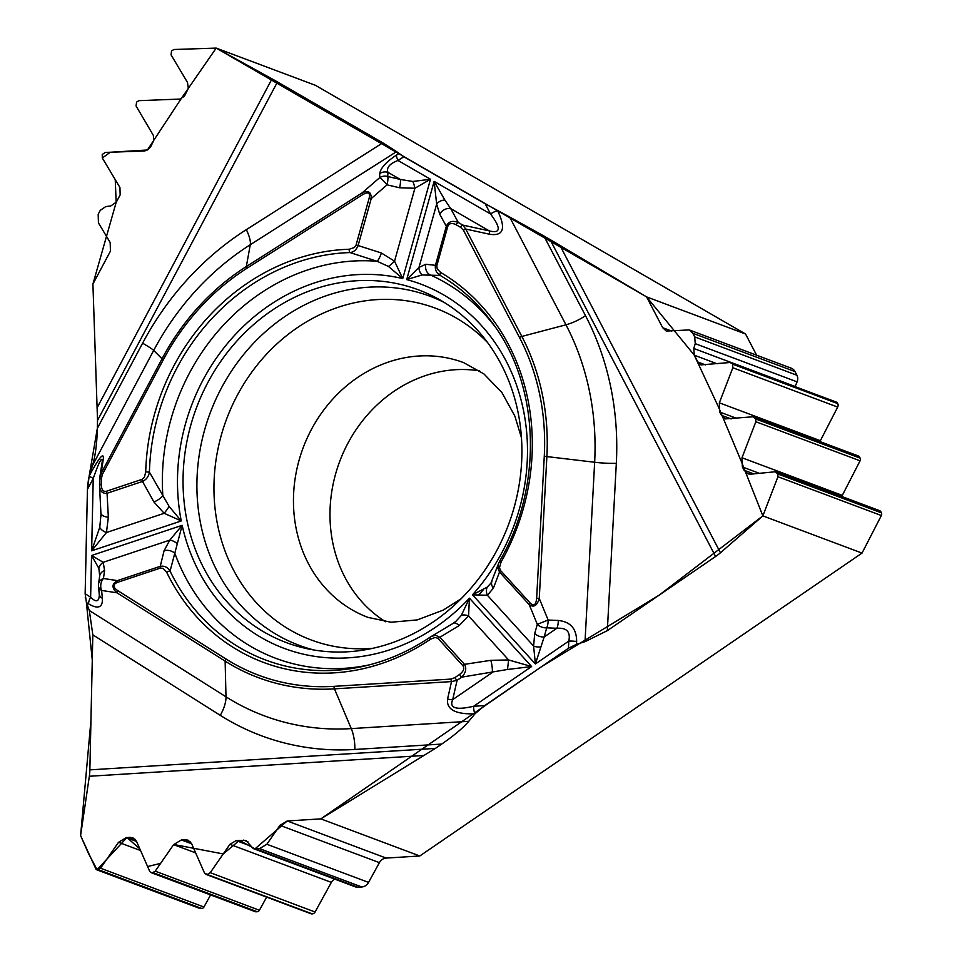 <?xml version="1.0" encoding="UTF-8"?>
<svg xmlns="http://www.w3.org/2000/svg" width="962" height="962" viewBox="0 0 962 962"><rect width="100%" height="100%" fill="white"/><g stroke="black" fill="none" stroke-linecap="round" stroke-linejoin="round"><path stroke-width="1.44" d="M756.613 355.194L745.538 333.994L315.38 85.293L216.209 48.1L271.993 78.86A25.661 1.744 -152 0 1 277.477 81.95L97.523 420.394L97.354 428.282L89.165 476.022M99.663 479.016L101.07 473.448L162.037 358.79L153.704 350.408L92.508 465.5C95.322 456.216 96.946 443.807 97.354 428.282L142.604 343.181A284.319 251.503 110.6 0 1 246.356 229.641L382.78 142.833L277.477 81.95M382.78 142.833L396.584 151.623L250.276 244.721A25.661 7.756 57.5 0 0 246.356 229.641M102.273 461.255C102.116 455.976 99.098 461.712 93.23 478.487A9.271 0.637 28 0 1 89.225 475.877C99.375 457.118 104.076 451.539 103.295 459.163L101.07 473.448L102.417 474.314L163.372 359.656A228.619 202.224 110.6 0 1 246.801 268.374L362.614 194.673A3.09 0.938 -122.5 0 1 362.145 192.857C368.254 190.019 371.284 191.931 371.224 198.581L358.104 245.538L381.421 253.006L394.54 261.195L402.741 278.595L430.483 179.257L414.911 188.251L399.627 187.782A9.271 1.996 -76.8 0 0 400.312 179.449L412.842 181.469L430.483 179.257L397.979 160.462C389.646 163.708 386.303 167.653 387.939 172.306A9.271 8.586 -177.5 0 0 379.774 173.533C380.591 168.073 386.183 161.905 396.56 155.014A9.271 2.802 57.5 0 0 397.979 160.462L403.836 156.734L396.584 151.623M403.836 156.734L485.209 203.788L490.548 213.985C501.19 228.198 500.757 233.826 489.237 230.868L450.721 208.598L458.309 222.499L462.818 225.096L465.752 229.052A3.09 1.13 152.4 0 0 463.407 230.146L519.504 337.542A228.619 202.224 110.6 0 1 544.276 456.277L536.652 598.304C535.99 604.918 533.862 606.529 530.242 603.126A3.09 1.311 137.7 0 0 529.244 604.689L499.506 572.005L497.871 568.205L498.316 564.261M530.242 603.126L500.505 570.454A3.09 1.311 137.7 0 0 499.506 572.005L493.422 588.083L487.421 595.286L472.498 594.829A194.528 172.078 110.6 0 0 406.71 279.593L418.987 267.4L436.652 204.136A9.271 6.614 -8 0 1 444.829 199.964L434.139 181.373L406.71 279.593L422.053 274.964L440.235 275.457A3.09 1.431 -59.6 0 1 440.644 272.462L437.313 269.107L436.736 266.065L447.715 226.599L446.332 226.286L439.802 214.334L436.652 204.136L434.139 181.373L490.548 213.985A9.271 3.391 152.4 0 1 497.607 210.69C506.204 228.535 503.511 236.387 489.55 234.247L465.752 229.052L521.849 336.435L565.969 324.795L509.656 217.003L485.209 203.788M509.656 217.003L543.855 235.967L585.497 315.668A284.319 251.503 110.6 0 1 616.317 463.335L607.323 630.651L715.596 556.493L550.011 239.514L543.855 235.967M550.011 239.514L646.584 296.885L662.686 327.717L666.269 331.06L689.237 329.93L692.808 333.273L694.708 336.904L695.237 343.662L693.77 348.472L694.299 355.218L697.859 362.025L700.925 364.887L730.086 362.506L732.587 364.021L732.828 367.761L719.336 402.813L719.732 412.025L721.452 415.319L725.288 418.903L753.258 416.762L755.735 418.975L755.855 421.741L741.991 457.756L742.375 466.967L744.107 470.262L747.943 473.845L750.576 474.194L775.324 471.753L777.813 473.977L777.933 476.743L762.854 515.897L862.024 553.09L881.36 515.536A2.778 2.465 -69.4 0 0 881.396 512.83L880.855 511.784L777.272 472.931M745.538 333.994L646.584 296.885M253.307 848.58L355.363 886.856A7.419 6.566 110.6 0 0 357.816 887.217L361.772 886.976A8.658 7.66 110.6 0 0 368.554 882.407L379.401 862.649A8.658 7.66 110.6 0 1 386.171 858.08L419.781 855.988L862.024 553.09M762.854 515.897L720.454 552.765A25.661 9.379 -27.6 0 1 715.596 556.493M607.323 630.651L585.016 641.678L594.648 462.253A25.661 4.016 -176.9 0 0 616.317 463.335M490.969 583.116L487.205 587.133L472.498 594.829L535.389 663.972L533.609 646.055L534.728 633.477A9.271 6.433 15.8 0 0 544.143 636.988L535.389 663.972L568.807 641.077C570.694 631.818 566.714 627.561 556.866 628.282A9.271 3.764 -87.5 0 0 558.273 620.478C570.502 621.729 576.623 628.727 576.647 641.474A9.271 1.455 -176.9 0 0 568.807 641.077L568.422 648.268L576.491 644.287L585.016 641.678M568.422 648.268L484.764 705.567L474.927 713.804C455.411 714.429 446.296 709.475 447.583 698.965L451.527 681.589L334.463 688.864L351.262 728.607L468.771 721.296L474.987 713.804M468.771 721.296C463.143 727.909 454.124 735.497 441.726 744.071L354.834 749.47A284.319 251.503 110.6 0 1 220.274 715.331L92.821 634.836L89.863 769.865L435.401 748.4L441.726 744.071M435.401 748.4L320.827 818.878L287.217 820.971L279.954 825.348L266.835 844.251L259.572 848.64L253.222 848.544L245.935 840.463L236.135 840.584L229.906 844.335L210.245 872.678L207.227 874.494L204.509 873.027L191.534 843.518L187.987 840.139L185.005 839.718L181.409 839.934L173.617 844.636L155.207 871.175L152.862 872.582L150.842 872.522L149.783 871.512L136.448 841.173L132.888 837.794L129.906 837.373L126.311 837.589L118.53 842.291L100.529 868.217L98.196 869.624L96.164 869.564L80.604 835.581L89.346 776.262A25.661 11.135 86.4 0 0 89.863 769.865M419.781 855.988L320.827 818.878M92.821 634.836L89.322 610.497L225.998 696.825A25.661 11.772 -57.7 0 1 220.274 715.331M92.508 465.5L89.189 475.925L87.434 489.381L85.149 593.734L86.412 602.525L89.322 610.497M97.523 420.394L92.917 284.067L110.426 251.154L110.173 242.544L98.437 222.871L98.184 214.261L100.252 210.377L105.772 206.577L110.762 205.964L116.294 202.164L120.154 194.901L119.937 187.53L102.333 158.021L102.237 154.461L105.327 152.417L144.565 151.01L147.715 149.795L150.589 146.933L153.559 140.921L153.403 135.486L136.063 105.976L136.568 102.104L138.889 100.661L179.846 99.074L184.391 96.248L188.324 88.468L187.482 82.431L171.056 54.834L171.561 50.95L173.881 49.507L216.209 48.1M385.618 621.741A136.051 120.358 110.6 0 1 393.759 391.474A136.051 120.358 110.6 0 1 479.689 370.899M205.928 874.362L310.906 913.732A3.583 3.175 -69.4 0 0 312.085 913.9L312.277 913.888A3.583 3.175 -69.4 0 0 315.079 912L331.349 882.382A7.419 6.566 110.6 0 1 334.716 879.112M150.878 872.534L255.207 911.663A2.778 2.465 -69.4 0 0 256.12 911.796L257.251 911.723A2.778 2.465 110.6 0 0 259.427 910.256L266.63 897.125M96.2 869.588L199.723 908.405A2.778 2.465 -69.4 0 0 200.637 908.549L201.779 908.477A2.778 2.465 110.6 0 0 203.956 907.01L210.594 894.925M689.333 329.966L791.221 368.181A8.658 7.66 110.6 0 1 795.021 371.597L796.921 375.24A7.419 6.566 110.6 0 1 797.089 381.854L795.141 386.496L693.77 348.472M819.973 441.582A9.271 8.201 110.6 0 1 820.37 440.704L837.674 407.082A3.583 3.175 -69.4 0 0 837.722 403.595L837.625 403.415A3.583 3.175 -69.4 0 0 836.062 401.996L731.144 362.65M754.076 416.871L858.357 455.976A2.778 2.465 110.6 0 1 859.583 457.082L755.194 417.941M841.798 496.5A9.271 8.201 110.6 0 1 842.303 495.37L860.076 460.822A2.778 2.465 -69.4 0 0 860.124 458.116L859.583 457.082M776.154 471.873L879.629 510.678A2.778 2.465 110.6 0 1 880.855 511.784M271.296 310.858A188.336 166.606 -69.4 0 0 184.175 502.513A188.336 166.606 -69.4 0 0 307.612 648.797A188.336 166.606 -69.4 0 0 433.646 621.632A188.336 166.606 -69.4 0 0 521.885 454.461A188.336 166.606 -69.4 0 0 438.708 299.218A188.336 166.606 -69.4 0 0 271.296 310.858M451.094 679.076L334.03 686.351A228.619 202.224 110.6 0 1 225.829 658.898L117.641 590.56C112.77 587.097 112.722 584.367 117.472 582.383L160.317 568.109L163.059 568.302L166.666 572.27A214.911 190.103 -69.4 0 0 430.543 639.201L435.101 637.469L437.842 638.239L462.842 665.668A3.09 1.311 -42.3 0 1 464.478 664.345C466.786 668.494 465.861 672.763 461.724 677.152L457.082 680.326A3.09 0.89 -124.4 0 1 454.942 677.597L451.094 679.076A3.09 1.347 86.4 0 0 451.527 681.589L457.082 680.326L452.717 699.614C449.038 708.152 456.012 710.365 473.641 706.264A9.271 4.028 86.4 0 0 474.927 713.804M462.842 665.668C464.742 668.374 463.648 671.296 459.583 674.422A3.09 0.89 55.6 0 0 461.724 677.152L507.491 669.48L531.625 666.546L469.444 598.184L461.303 615.476L455.88 621.332M164.093 550.721L169.769 540.127L182.167 525.312L170.07 571.103C167.641 567.195 164.37 565.608 160.233 566.353L164.093 550.721A9.271 6.987 16.1 0 1 174.831 553.27A206.77 182.912 -69.4 0 0 368.987 664.946M431.529 636.315L435.666 635.305L439.862 637.277L459.175 625.565A9.271 4.137 -123.1 0 0 453.294 623.268L431.12 636.543M430.543 639.201A3.09 0.902 -124.1 0 1 430.158 637.157A3.09 0.902 -124.1 0 1 430.267 637.109L431.337 636.423M438.227 638.6A3.09 1.311 137.7 0 1 439.862 637.277L464.478 664.345L490.788 660.329A9.271 2.02 81.3 0 1 492.316 672.486L452.717 699.614A9.271 6.554 -167.2 0 1 447.583 698.965M447.715 226.599C449.062 223.244 451.839 222.619 456.06 224.723A3.09 1.431 -60 0 1 458.309 222.499C452.465 220.238 448.472 221.5 446.332 226.286L435.473 265.163C434.812 269.649 436.399 273.088 440.235 275.457A211.929 187.47 110.6 0 1 493.265 324.122C540.031 387.013 543.133 486.387 499.735 561.002L499.819 560.99M500.505 570.454L499.482 567.724L501.07 562.024L499.735 561.014L498.412 563.985M99.278 594.131A9.271 6.457 -5.7 0 0 102.393 598.364C102.802 607.611 98.184 609.451 88.564 603.883A9.271 4.257 -57.7 0 1 90.632 597.198L91.546 555.507L103.211 562.301L104.581 570.55A9.271 7.371 -171.9 0 0 99.687 575.973L98.858 568.314L91.546 555.507L182.167 525.312A194.528 172.078 -69.4 0 0 469.444 598.184L468.566 615.921L459.175 625.565M490.788 660.329L508.621 659.944L531.625 666.546L473.641 706.264L484.764 705.567M444.829 199.964L450.721 208.598A9.271 8.033 -28.7 0 0 439.802 214.334M487.205 587.133A9.271 7.72 -116.3 0 0 487.421 595.286L533.609 646.055A9.271 4.016 -5.5 0 0 540.379 646.957M534.728 633.477L537.301 624.326L548.136 620.045L558.273 620.478M519.504 337.542A3.09 1.13 -27.6 0 1 521.849 336.435A230.988 204.329 110.6 0 1 546.885 456.409L539.261 598.436C537.169 605.675 533.826 607.756 529.244 604.689L537.301 624.326A9.271 6.433 15.8 0 0 546.729 627.837A9.271 3.764 -87.5 0 0 548.136 620.045L539.261 598.436L536.652 598.304M495.586 327.417A206.77 182.912 110.6 0 0 429.509 274.579A9.271 8.538 -89.4 0 1 425.853 264.273L436.868 265.476M493.422 588.083A9.271 6.866 -157 0 1 491.919 581.361M498.436 563.864L499.675 561.231M461.303 615.476A9.271 5.339 28.2 0 1 468.566 615.921L508.621 659.944L507.491 669.48M489.55 234.247A9.271 2.333 -77.7 0 0 489.237 230.868L462.818 225.096A3.09 1.431 -60 0 0 460.57 227.321L463.407 230.146M169.132 506.445A9.271 1.178 125.5 0 1 164.165 513.299L181.265 520.959L169.132 506.445L149.411 472.114L145.719 471.885L144.492 476.972L142.328 479.256L106.337 491.281C103.114 491.919 101.419 489.634 101.263 484.403L99.543 484.896L99.651 479.064L101.395 478.631L102.417 474.314M362.614 194.673C368.145 191.534 370.334 192.653 369.192 198.04L356.084 244.985L354.365 247.523L349.158 249.254A3.09 1.359 88.2 0 0 350.024 252.573L377.116 261.291L388.456 266.438L402.741 278.595A194.528 172.078 110.6 0 0 181.265 520.959L91.643 550.817L99.759 527.296L101.07 513.588M388.456 266.438A9.271 1.515 136 0 0 394.54 261.195L414.911 188.251A9.271 1.948 -102.5 0 0 412.842 181.469M399.627 187.782L387.073 184.836A9.271 1.455 -130.9 0 0 379.593 177.73L379.774 173.533M369.192 198.04L371.224 198.581L387.073 184.836A9.271 1.996 -76.8 0 0 387.758 176.503A9.271 8.586 -177.5 0 0 379.593 177.73L362.145 192.857L246.332 266.546L250.276 244.721A264.658 234.115 -69.4 0 0 153.704 350.408A25.661 1.744 28 0 0 142.604 343.181M356.084 244.985L358.104 245.538C356.445 249.771 353.751 252.116 350.024 252.573A211.929 187.47 110.6 0 0 149.411 472.114C148.713 476.491 146.416 479.605 142.52 481.457L107.047 493.278C102.176 493.746 99.675 490.957 99.543 484.896M381.421 253.006A9.271 1.948 109.7 0 1 377.116 261.291A206.77 182.912 110.6 0 0 162.843 495.779A9.271 3.127 149.1 0 1 153.92 501.972L142.52 481.457A3.09 1.178 71.6 0 1 141.811 479.473M422.053 274.964A9.271 7.251 -132.4 0 1 418.987 267.4L425.853 264.273M103.295 459.163A9.271 7.588 -171.2 0 0 102.2 461.856L102.273 461.219M106.337 491.281A3.09 1.178 71.6 0 0 107.047 493.278L108.345 517.147L106.457 532.527L91.643 550.817L93.23 478.487L87.434 489.381M85.149 593.734L90.632 597.198C96.02 602.561 98.918 601.899 99.326 595.189M176.828 543.326A9.271 4.545 38.7 0 0 169.769 540.127L103.211 562.301A9.271 8.009 143.9 0 0 98.858 568.314M104.581 570.55L103.451 578.487A9.271 6.938 98.7 0 0 101.599 590.44L102.393 598.364M117.641 590.56A3.09 1.419 122.3 0 0 116.943 592.796C111.556 587.89 111.712 583.826 117.4 580.627L160.233 566.353A3.09 1.178 -108.4 0 0 160.317 568.109M117.472 582.383A3.09 1.178 -108.4 0 1 117.4 580.627L103.451 578.487A9.271 7.371 -171.9 0 0 98.737 583.056M98.497 585.233A9.271 6.457 -5.7 0 0 98.521 586.399A9.271 6.457 -5.7 0 0 101.599 590.44L116.943 592.796L225.132 661.134L225.998 696.825A264.658 234.115 -69.4 0 0 351.262 728.607A25.661 11.135 -93.6 0 1 354.834 749.47M108.345 517.147A9.271 4.461 176.9 0 1 101.022 513.239M153.92 501.972L164.165 513.299L106.457 532.527A9.271 4.846 -161.3 0 1 99.759 527.296M166.666 572.27A3.09 1.106 -25.9 0 1 170.07 571.103A211.929 187.47 110.6 0 0 365.079 665.908A211.929 187.47 110.6 0 0 430.074 637.229M86.376 602.404L92.28 660.028L90.957 720.273L80.604 835.581L88.336 853.174L97.078 869.696L126.96 837.541L139.863 848.941L147.595 866.534L160.618 863.371L173.725 844.48L223.244 853.943L239.418 840.379L254.978 848.881L287.217 820.971L320.827 818.878L542.315 666.161L659.186 595.129L762.854 515.897L741.233 461.219L718.554 407.142L694.191 355.014L646.584 296.885L216.209 48.1L181.241 98.581L147.39 149.988L110.269 152.249L102.333 158.008L115.248 179.666L116.161 202.393L92.917 284.067L97.523 420.43M88.684 477.825L87.494 487.602M87.446 489.153L85.149 593.999M85.281 597.234L85.414 598.316M559.836 245.274L720.454 552.765M97.439 407.166L271.993 78.86M424.531 755.447L89.346 776.262M313.949 649.999A186.4 164.887 110.6 0 1 197.679 503.186A186.4 164.887 110.6 0 1 284.247 317.003A186.4 164.887 110.6 0 1 444.276 302.477M483.381 589.658A186.4 164.887 110.6 0 1 478.403 595.334M372.943 648.28A177.14 156.698 110.6 0 1 218.855 530.579A177.14 156.698 110.6 0 1 296.969 327.922A177.14 156.698 110.6 0 1 487.59 342.568M461.063 598.809L443.061 610.197L417.219 619.901L391.041 622.246L368.085 617.412A136.051 120.358 110.6 0 1 293.602 507.419A136.051 120.358 110.6 0 1 357.215 377.765A136.051 120.358 110.6 0 1 463.636 362.626L483.862 373.881L501.851 392.46L514.85 416.053L521.452 437.77M544.276 456.277L594.648 462.253A264.658 234.115 -69.4 0 0 565.969 324.795A25.661 9.379 152.4 0 0 585.497 315.668M576.647 641.474L576.491 644.287M459.583 674.422L454.942 677.597M456.06 224.723L460.57 227.321M501.07 562.024A214.911 190.103 -69.4 0 0 440.644 272.462M546.729 627.837L544.143 636.988L556.866 628.282L546.729 627.837M396.56 155.014L398.845 153.559M101.263 484.403L101.395 478.631M349.158 249.254A214.911 190.103 -69.4 0 0 145.719 471.885M163.372 359.656L162.037 358.79A230.988 204.329 110.6 0 1 246.332 266.546A3.09 0.938 -122.5 0 0 246.801 268.374M387.758 176.503L400.312 179.449L387.939 172.306L387.758 176.503M88.564 603.883L86.412 602.525M334.03 686.351A3.09 1.347 86.4 0 0 334.463 688.864A230.988 204.329 110.6 0 1 225.132 661.134A3.09 1.419 122.3 0 1 225.829 658.898M247.847 841.726L243.554 840.115M250.385 845.923L236.135 840.584M331.349 882.382L229.906 844.335M315.079 912L210.245 872.678M312.277 913.888L207.227 874.494M312.085 913.9L207.034 874.506M190.368 841.726L185.005 839.718M191.654 843.782L181.409 839.934M195.659 852.897L173.617 844.636M259.427 910.256L155.207 871.175M257.251 911.723L152.862 872.582M256.12 911.796L151.743 872.654M135.269 839.381L129.906 837.373M136.556 841.437L126.311 837.589M140.572 850.552L118.53 842.291M203.956 907.01L100.529 868.217M201.779 908.477L98.196 869.624M200.637 908.549L97.054 869.696M386.171 858.08L287.217 820.971M379.401 862.649L279.954 825.348M368.554 882.407L266.835 844.251M361.772 886.976L259.572 848.64M357.816 887.217L255.603 848.881M797.089 381.854L695.237 343.662M837.625 403.415L732.587 364.021M837.722 403.595L732.683 364.201M837.674 407.082L732.828 367.761M860.124 458.116L755.735 418.975M860.076 460.822L755.855 421.741M881.396 512.83L777.813 473.977M881.36 515.536L777.933 476.743M795.021 371.597L692.808 333.273M796.921 375.24L694.708 336.904M717.123 363.78L694.299 355.218M705.567 364.923L697.859 362.025M820.37 440.704L719.336 402.813M736.7 418.386L719.732 412.025M731.096 418.939L721.452 415.319M842.303 495.37L741.991 457.756M759.355 473.328L742.375 466.967M753.751 473.881L744.107 470.262M671.68 331.084L662.686 327.717M490.921 583.2L498.532 563.588M453.27 623.28L455.952 621.284M431.373 636.411L430.158 637.145C409.68 650.937 387.987 660.533 365.079 665.908M99.807 477.224L102.2 461.868M99.82 477.14L99.543 486.171M99.675 576.022L98.545 583.958M98.954 582.263A9.271 9.271 0 0 0 98.569 586.748M99.326 595.213L98.497 586.183M99.519 485.762L101.058 516.137"/></g></svg>
